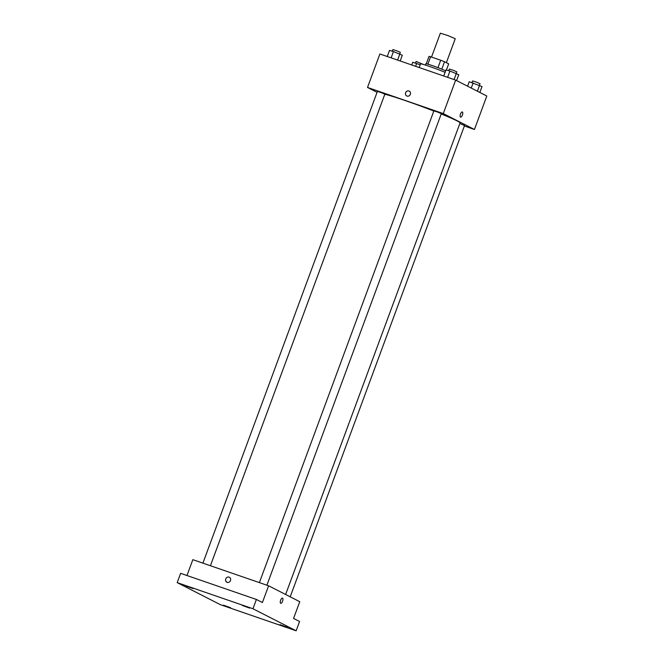 <?xml version="1.0" encoding="UTF-8"?>
<svg xmlns="http://www.w3.org/2000/svg" width="664" height="664" viewBox="0 0 664 664"><rect width="100%" height="100%" fill="white"/><g stroke="black" fill="none" stroke-linecap="round" stroke-linejoin="round"><path stroke-width="1" d="M446.374 62.682L455.238 38.711L447.934 35.574L440.348 33.2L431.517 57.062M427.873 64.167L430.612 56.755A10.665 0.548 -159.7 0 0 429.027 56.39L426.296 63.769M430.612 56.755L440.722 60.241A10.665 0.548 -159.7 0 1 444.523 61.735L448.681 63.86L446.399 70.01M441.784 69.156L444.523 61.735M425.383 65.08L425.865 63.769A10.915 0.556 20.3 0 1 434.214 66.275A10.915 0.556 20.3 0 1 445.577 70.824A10.915 0.556 20.3 0 1 445.644 70.857M437.974 67.662L440.722 60.241M445.096 72.335A15.878 0.813 -159.7 0 0 429.317 66.375A15.878 0.813 -159.7 0 0 420.519 63.91L419.183 67.529M377.061 92.321L367.516 87.449L379.891 53.983L455.662 80.112L486.812 96.014L474.436 129.48L464.368 126.002M367.516 87.449L443.286 113.577L455.662 80.112M443.286 113.577L474.436 129.48M462.327 111.975A2.731 1.087 -71 0 1 462.41 115.055A2.731 1.087 -71 0 1 460.55 117.138A2.731 1.087 -71 0 1 460.418 114.2A2.731 1.087 -71 0 1 462.327 111.975A2.731 1.087 -71 0 1 462.41 115.055A2.731 1.087 -71 0 1 460.55 117.138M285.628 594.487L460.069 122.923A41.683 2.133 -159.7 0 0 441.211 113.976M433.824 111.054A41.683 2.133 -159.7 0 0 384.813 94.255M210.413 565.728L384.846 94.172L381.194 92.603L377.401 91.416L202.902 563.138M266.895 585.208L441.328 113.652L437.676 112.083L433.882 110.896L259.383 582.619M290.201 596.828L464.551 125.504L459.837 123.554M406.741 95.973A2.731 2.498 117 0 1 408.924 90.985A2.731 2.498 117 0 1 410.203 94.678A2.731 2.498 117 0 1 405.679 92.562A2.731 2.498 117 0 1 409.223 91.109M268.605 585.797L299.754 601.7L293.563 618.433L299.58 621.504L296.144 630.8L220.373 604.672L177.188 582.627L180.625 573.331L256.395 599.459L262.413 602.53L268.605 585.797L192.834 559.669L186.966 575.522M177.188 582.627L252.959 608.755L256.395 599.459M252.959 608.755L296.144 630.8M282.49 598.139A2.731 1.087 -71 0 1 282.573 601.219A2.731 1.087 -71 0 1 280.714 603.302A2.731 1.087 -71 0 1 280.573 600.372A2.731 1.087 -71 0 1 282.49 598.139A2.731 1.087 -71 0 1 282.573 601.219A2.731 1.087 -71 0 1 280.706 603.302M226.897 582.137A2.731 2.498 117 0 1 229.088 577.149A2.731 2.498 117 0 1 230.367 580.842A2.731 2.498 117 0 1 225.835 578.726A2.731 2.498 117 0 1 229.379 577.273M193.108 588.586L185.937 586.021L193.108 588.586M230.624 607.734L223.461 605.17L230.624 607.734M287.114 627.214L279.942 624.65L287.114 627.214M249.589 608.066L242.426 605.502L249.589 608.066M411.738 64.964L412.734 62.267L420.212 64.757M415.614 66.3L416.677 63.42M423.433 64.483L416.096 61.437L415.49 63.072M387.253 56.523L389.511 50.414L393.453 51.568L402.301 55.228L400.176 60.972M391.129 57.859L393.453 51.568M397.587 60.084L399.844 53.983M399.728 53.933L400.317 52.34L396.665 50.771L392.872 49.584L392.266 51.219M467.572 86.195L469.216 81.747L482.006 86.561L479.831 92.445M471.249 88.071L473.158 82.9M477.374 91.192L479.549 85.316M479.433 85.266L480.022 83.672L476.37 82.104L472.577 80.917L471.971 82.552M443.743 76.003L446 69.894L449.943 71.048L458.782 74.708L456.608 80.593M447.611 77.339L449.943 71.048M454.076 79.564L456.334 73.463M456.209 73.413L456.799 71.82L453.147 70.251L449.354 69.064L448.748 70.699"/></g></svg>
